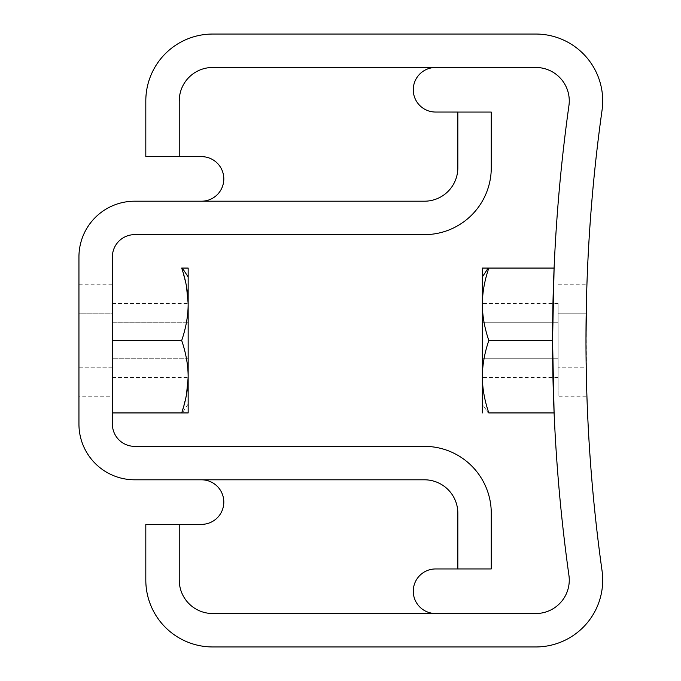 <?xml version="1.0" encoding="UTF-8"?>
<svg xmlns="http://www.w3.org/2000/svg" width="681" height="681" viewBox="0 0 681 681"><rect width="100%" height="100%" fill="white"/><g stroke="black" fill="none" stroke-linecap="round" stroke-linejoin="round"><path stroke-width="0.51" stroke-dasharray="3.4 2.55" d="M78.945 367.212L112.382 367.212L112.382 396.214L112.382 313.788L78.945 313.788L78.945 396.214L78.945 284.786L78.945 313.788L112.382 313.788L112.382 389.396L112.382 284.786L112.382 367.212L78.945 367.212L78.945 389.396L78.945 291.604L78.945 367.212M112.382 322.743L112.382 373.001L112.382 322.743L188.16 322.743L188.16 303.462L188.16 358.257L112.382 358.257L112.382 303.462L112.382 377.538L112.382 358.257L188.16 358.257L188.16 377.538L188.16 322.743L112.382 322.743M78.945 396.214L78.945 284.786L78.945 396.214L112.382 396.214M134.668 479.799A55.714 55.714 0 0 1 78.945 424.076A55.714 55.714 0 0 0 134.668 479.799M78.945 256.924A55.714 55.714 0 0 1 134.668 201.201A55.714 55.714 0 0 0 78.945 256.924M188.16 404.063L188.16 412.933L188.16 404.063L182.321 412.933L188.16 404.063L188.16 376.721L188.16 404.063M188.16 304.279L188.152 377.538L188.16 304.279C188.101 315.975 185.947 328.046 181.682 340.5C185.947 352.954 188.101 365.025 188.152 376.721C188.101 365.025 185.947 352.954 181.682 340.5C185.947 328.046 188.101 315.975 188.152 304.279L188.16 268.067L188.152 304.279M188.16 358.257L188.16 322.743M491.265 513.227A66.866 66.866 0 0 0 424.399 446.361A66.866 66.866 0 0 1 491.265 513.227L491.265 568.941L457.836 568.941L457.836 513.227A33.429 33.429 0 0 0 424.399 479.799L187.837 479.799L424.399 479.799A33.429 33.429 0 0 1 457.836 513.227L457.836 568.958L435.542 568.958L457.836 568.958M112.382 424.076A22.286 22.286 0 0 0 134.668 446.361A22.286 22.286 0 0 1 112.382 424.076L112.382 256.924L112.382 424.076M112.382 340.5L112.382 268.067L112.382 412.933L112.382 340.5L181.682 340.5L112.382 340.5L112.382 412.933L181.682 412.933L186.517 394.427L181.682 412.933L112.382 412.933L112.382 340.5M134.668 234.639A22.286 22.286 0 0 0 112.382 256.924A22.286 22.286 0 0 1 134.668 234.639L424.399 234.639A66.866 66.866 0 0 0 491.265 167.773A66.866 66.866 0 0 1 424.399 234.639M457.836 112.059L491.265 112.059L435.542 112.042L457.836 112.059L457.836 167.773L457.836 112.059M187.837 201.201L424.399 201.201A33.429 33.429 0 0 0 457.836 167.773A33.429 33.429 0 0 1 424.399 201.201L187.837 201.193M188.152 268.067L181.682 268.067L186.517 286.573L181.682 268.067L112.382 268.067L182.321 268.067M444.872 67.479L535.836 67.479A33.429 33.429 0 0 1 568.941 105.555A1691.979 1691.979 0 0 0 568.941 575.445A33.429 33.429 0 0 1 535.836 613.521A33.429 33.429 0 0 0 568.941 575.445A1691.979 1691.979 0 0 1 568.941 105.555A33.429 33.429 0 0 0 535.836 67.479L212.676 67.479A33.429 33.429 0 0 0 180.014 93.757A45.431 45.431 0 0 0 179.239 102.107L179.239 156.63L201.525 156.639A22.277 22.277 0 0 1 223.802 178.916A22.277 22.277 0 0 1 201.525 201.193A22.277 22.277 0 0 0 223.802 178.916A22.277 22.277 0 0 0 201.525 156.639L179.239 156.639L179.239 102.107A45.431 45.431 0 0 1 180.014 93.757A33.429 33.429 0 0 1 212.676 67.479L444.872 67.496M435.542 112.042A22.277 22.277 0 0 1 413.265 89.764A22.277 22.277 0 0 1 435.542 67.496A22.277 22.277 0 0 0 413.265 89.764A22.277 22.277 0 0 0 435.542 112.042M179.239 156.639L145.811 156.63L179.239 156.63L179.239 102.107L179.239 156.63M558.122 322.743L482.352 322.743L482.352 377.538L482.352 358.257L558.122 358.257L558.122 303.462L558.122 358.257L482.352 358.257L482.352 373.001L482.352 303.462L482.352 322.743L558.122 322.743L558.122 373.001L558.122 322.743M482.352 404.063L482.352 268.067L482.352 404.063L488.183 412.933L482.352 404.063L482.352 412.933L482.352 404.063M558.122 313.788L558.122 389.396L558.122 313.788L586.196 313.788L558.122 313.788L558.122 396.214L558.122 313.788M488.822 412.933C484.549 400.419 482.386 388.349 482.352 376.721C482.386 365.084 484.549 353.013 488.822 340.5C484.549 327.987 482.386 315.916 482.352 304.279C482.386 292.651 484.549 280.581 488.822 268.067L488.183 268.067L488.822 268.067C484.549 280.581 482.386 292.651 482.352 304.279C482.386 315.916 484.549 327.987 488.822 340.5C484.549 353.013 482.386 365.084 482.352 376.721C482.386 388.349 484.549 400.419 488.822 412.933L554.104 412.933L552.555 340.5L488.822 340.5L552.555 340.5L554.104 268.067L488.822 268.067L554.104 268.067L552.555 340.5L554.104 412.933L488.822 412.933M586.511 382.433L585.983 340.5L586.196 367.212L558.122 367.212L586.196 367.212A1658.541 1658.541 0 0 0 586.733 390.451M586.426 378.789L586.196 313.788A1658.541 1658.541 0 0 1 586.469 300.304L586.52 298.499M586.196 367.212A1658.541 1658.541 0 0 0 586.469 380.696L586.92 396.214L558.122 396.214M586.716 291.162A1658.541 1658.541 0 0 0 586.647 293.732L586.537 297.81M586.537 383.207L586.647 387.268A1658.541 1658.541 0 0 0 586.716 389.838M586.545 383.709L586.537 383.258M552.955 303.462L552.955 377.538M535.836 34.05A66.866 66.866 0 0 1 602.055 110.194A66.866 66.866 0 0 0 535.836 34.05M602.055 570.806A66.866 66.866 0 0 1 535.836 646.95A66.866 66.866 0 0 0 602.055 570.806M145.811 580.084A66.866 66.866 0 0 0 212.676 646.95A66.866 66.866 0 0 1 145.811 580.084L145.811 524.37L179.239 524.37L179.239 580.084A33.429 33.429 0 0 0 212.676 613.521L435.542 613.504A22.277 22.277 0 0 1 413.265 591.236A22.277 22.277 0 0 1 435.542 568.958A22.277 22.277 0 0 0 413.265 591.236A22.277 22.277 0 0 0 435.542 613.504L212.676 613.521A33.429 33.429 0 0 1 180.014 587.243A33.429 33.429 0 0 0 212.676 613.521M145.811 100.916A66.866 66.866 0 0 1 212.676 34.05A66.866 66.866 0 0 0 145.811 100.916L145.811 156.63M179.239 100.916L179.239 102.107L179.239 100.916A33.429 33.429 0 0 1 180.014 93.757A33.429 33.429 0 0 0 179.239 100.916M201.525 479.807L187.837 479.799L201.525 479.807A22.277 22.277 0 0 1 223.802 502.084A22.277 22.277 0 0 1 201.525 524.361L179.239 524.361L179.239 578.893L179.239 524.37L201.525 524.361A22.277 22.277 0 0 0 223.802 502.084A22.277 22.277 0 0 0 201.525 479.807M424.399 479.799L187.837 479.799L424.399 479.799A33.429 33.429 0 0 1 457.836 513.227M180.014 587.243A33.429 33.429 0 0 1 179.239 580.084L179.239 578.893A45.431 45.431 0 0 0 180.014 587.243A45.431 45.431 0 0 1 179.239 578.893L179.239 524.361L145.811 524.37M586.196 313.788A1658.541 1658.541 0 0 1 586.733 290.549M180.014 93.757A33.429 33.429 0 0 1 212.676 67.479M457.836 568.941L491.265 568.941M424.399 446.361L134.668 446.361M491.265 167.773L491.265 112.059M457.836 167.773A33.429 33.429 0 0 1 424.399 201.201M78.945 284.786L112.382 284.786M112.382 303.462L188.16 303.462M112.382 377.538L188.16 377.538M558.122 377.538L482.352 377.538M558.122 303.462L482.352 303.462M558.122 284.786L586.92 284.786"/><path stroke-width="1.02" d="M457.836 513.227L457.836 568.941L491.265 568.941L491.265 513.227A66.866 66.866 0 0 0 424.399 446.361L134.668 446.361A22.286 22.286 0 0 1 112.382 424.076L112.382 256.924A22.286 22.286 0 0 1 134.668 234.639L424.399 234.639A66.866 66.866 0 0 0 491.265 167.773L491.265 112.059L457.836 112.059L457.836 167.773A33.429 33.429 0 0 1 424.399 201.201L134.668 201.201A55.714 55.714 0 0 0 78.945 256.924L78.945 424.076L78.945 256.924A55.714 55.714 0 0 1 134.668 201.201L424.399 201.201A33.429 33.429 0 0 0 457.836 167.773L457.836 112.059L491.265 112.059L491.265 167.773A66.866 66.866 0 0 1 424.399 234.639L134.668 234.639A22.286 22.286 0 0 0 112.382 256.924L112.382 424.076A22.286 22.286 0 0 0 134.668 446.361L424.399 446.361A66.866 66.866 0 0 1 491.265 513.227L491.265 568.941L457.836 568.941L457.836 513.227A33.429 33.429 0 0 0 424.399 479.799L134.668 479.799A55.714 55.714 0 0 1 78.945 424.076A55.714 55.714 0 0 0 134.668 479.799L424.399 479.799A33.429 33.429 0 0 1 457.836 513.227A33.429 33.429 0 0 0 424.399 479.799M188.16 304.279L188.16 268.067L188.16 304.279C188.101 292.592 185.947 280.521 181.682 268.067L182.321 268.067L188.16 276.937L182.321 268.067L188.152 268.067L181.682 268.067C185.947 280.521 188.101 292.592 188.152 304.279L188.16 376.721L188.16 304.279C188.101 315.975 185.947 328.046 181.682 340.5C185.947 328.046 188.101 315.975 188.152 304.279M188.16 412.933L188.16 376.721C188.101 365.025 185.947 352.954 181.682 340.5C185.947 352.954 188.101 365.025 188.152 376.721L188.16 412.933L181.682 412.933C185.947 400.479 188.101 388.408 188.152 376.721C188.101 388.408 185.947 400.479 181.682 412.933L188.152 412.933M188.16 322.743L188.16 358.257M134.668 446.361L424.399 446.361M491.265 112.059L491.265 167.773M457.836 112.042L435.542 112.042A22.277 22.277 0 0 1 413.265 89.764A22.277 22.277 0 0 1 435.542 67.496A22.277 22.277 0 0 0 413.265 89.764A22.277 22.277 0 0 0 435.542 112.042L457.836 112.059M424.399 201.201A33.429 33.429 0 0 0 457.836 167.773M134.668 201.201L201.525 201.193A22.277 22.277 0 0 0 223.802 178.916A22.277 22.277 0 0 0 201.525 156.639L179.239 156.63L201.525 156.639A22.277 22.277 0 0 1 223.802 178.916A22.277 22.277 0 0 1 201.525 201.193L134.668 201.201M187.837 479.799L134.668 479.799L187.837 479.807M188.152 377.538L186.517 394.427L188.152 377.538M186.517 286.573L188.152 303.462L186.517 286.573M112.382 412.933L181.682 412.933L112.382 412.933M112.382 340.5L181.682 340.5L112.382 340.5M181.682 268.067L188.152 268.067M179.239 102.107A45.431 45.431 0 0 1 180.014 93.757A45.431 45.431 0 0 0 179.239 102.107M444.872 67.496L435.542 67.496L444.872 67.496M482.352 268.067L482.352 412.933L482.352 268.067L488.183 268.067L482.352 276.937L488.183 268.067L488.822 268.067L482.352 268.067L488.822 268.067C484.549 280.581 482.386 292.651 482.352 304.279C482.386 315.916 484.549 327.987 488.822 340.5C484.549 353.013 482.386 365.084 482.352 376.721C482.386 388.349 484.549 400.419 488.822 412.933L554.104 412.933L488.822 412.933C484.549 400.419 482.386 388.349 482.352 376.721C482.386 365.084 484.549 353.013 488.822 340.5C484.549 327.987 482.386 315.916 482.352 304.279C482.386 292.651 484.549 280.581 488.822 268.067L482.352 268.067M586.196 313.788A1658.541 1658.541 0 0 0 586.196 367.212L586.537 383.454C586.06 367.297 585.771 336.329 586.196 313.788L586.469 300.304A1658.541 1658.541 0 0 1 586.647 293.732L586.196 313.788A1658.541 1658.541 0 0 0 586.196 367.212L586.469 380.696A1658.541 1658.541 0 0 0 586.647 387.268L586.545 383.709M586.52 298.499L585.983 340.5L586.537 297.81M552.955 377.538L554.104 412.933L552.555 340.5L488.822 340.5L552.555 340.5L554.104 268.067L488.822 268.067L554.104 268.067L552.955 303.462M586.733 390.451A1658.541 1658.541 0 0 0 602.055 570.806A1658.541 1658.541 0 0 1 602.055 110.194A1658.541 1658.541 0 0 0 586.716 291.162M586.426 378.789L586.537 383.207M586.537 383.258L586.511 382.433M586.733 290.549A1658.541 1658.541 0 0 1 602.055 110.194A66.866 66.866 0 0 0 535.836 34.05L212.676 34.05A66.866 66.866 0 0 0 145.811 100.916L145.811 156.63L179.239 156.63L179.239 100.916A33.429 33.429 0 0 1 212.676 67.479L535.836 67.479A33.429 33.429 0 0 1 568.941 105.555A1691.979 1691.979 0 0 0 568.941 575.445A1691.979 1691.979 0 0 1 568.941 105.555A33.429 33.429 0 0 0 535.836 67.479L212.676 67.479A33.429 33.429 0 0 0 179.239 100.916L179.239 156.63L145.811 156.63L145.811 100.916A66.866 66.866 0 0 1 212.676 34.05L535.836 34.05A66.866 66.866 0 0 1 602.055 110.194A1658.541 1658.541 0 0 0 602.055 570.806A66.866 66.866 0 0 1 535.836 646.95L212.676 646.95A66.866 66.866 0 0 1 145.811 580.084L145.811 524.37L179.239 524.37L179.239 580.084A33.429 33.429 0 0 0 212.676 613.521L535.836 613.521A33.429 33.429 0 0 0 568.941 575.445A33.429 33.429 0 0 1 535.836 613.521L212.676 613.521A33.429 33.429 0 0 1 179.239 580.084L179.239 524.37L145.811 524.37L145.811 580.084A66.866 66.866 0 0 0 212.676 646.95L535.836 646.95A66.866 66.866 0 0 0 602.055 570.806A1658.541 1658.541 0 0 1 586.716 389.838M535.836 646.95L212.676 646.95L535.836 646.95M212.676 34.05L535.836 34.05L212.676 34.05M145.811 156.63L145.811 100.916M212.676 67.479A33.429 33.429 0 0 0 180.014 93.757M201.525 524.361A22.277 22.277 0 0 0 223.802 502.084A22.277 22.277 0 0 0 201.525 479.807A22.277 22.277 0 0 1 223.802 502.084A22.277 22.277 0 0 1 201.525 524.361L179.239 524.361L201.525 524.361M180.014 587.243A45.431 45.431 0 0 1 179.239 578.893A45.431 45.431 0 0 0 180.014 587.243A33.429 33.429 0 0 0 212.676 613.521M435.542 613.504L444.872 613.504L435.542 613.504A22.277 22.277 0 0 1 413.265 591.236A22.277 22.277 0 0 1 435.542 568.958A22.277 22.277 0 0 0 413.265 591.236A22.277 22.277 0 0 0 435.542 613.504M457.836 568.958L435.542 568.958L457.836 568.958M145.811 524.37L145.811 580.084M491.265 568.941L491.265 513.227M134.668 234.639L424.399 234.639"/></g></svg>
